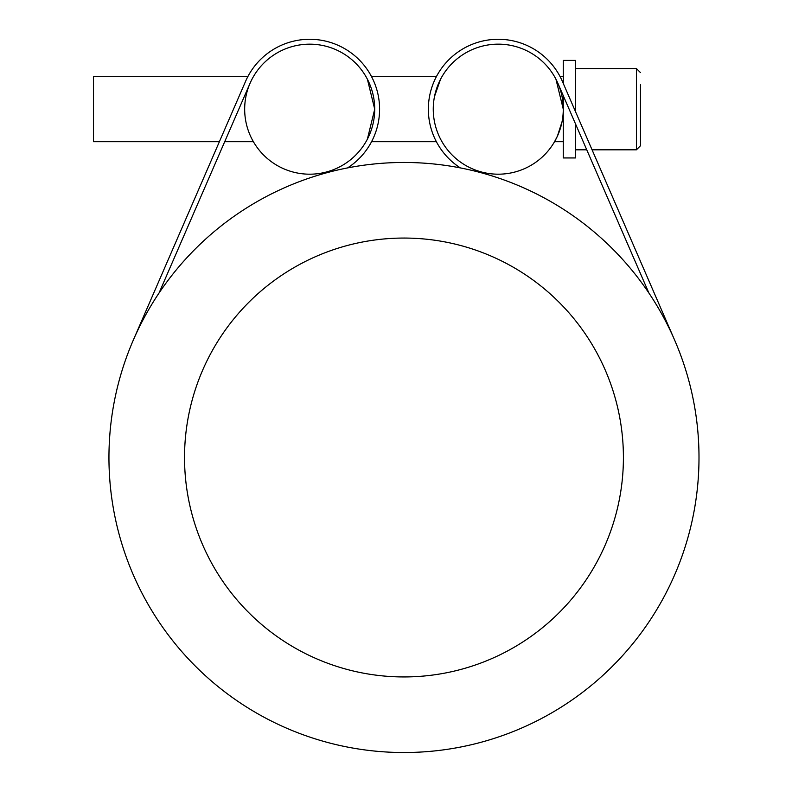 <?xml version="1.0" encoding="UTF-8"?>
<svg xmlns="http://www.w3.org/2000/svg" width="792" height="792" viewBox="0 0 792 792"><rect width="100%" height="100%" fill="white"/><g stroke="black" fill="none" stroke-linecap="round" stroke-linejoin="round"><path stroke-width="1.19" d="M434.452 96.634L440.56 79.18L434.452 96.634M575.457 123.78L575.457 157.945L563.27 157.945L563.27 109.177A65.023 65.023 0 0 1 481.259 171.933A65.023 65.023 0 0 1 498.247 44.154A65.023 65.023 0 0 1 563.27 109.177L555.934 79.18L563.27 109.177L555.934 79.18L563.27 109.177L563.27 95.684M224.71 141.689L253.381 141.689L252.005 139.164M562.043 121.721L557.419 136.115L554.558 141.689L557.419 136.115L562.043 121.721L559.073 132.165L562.043 121.721M575.457 68.538L636.412 68.538L636.412 149.817L640.481 145.748L640.481 84.794M640.481 109.177L640.481 133.561M575.457 111.523L575.457 60.41L563.27 60.41L563.27 83.427M367.379 139.164L374.715 109.177L367.379 79.18L374.715 109.177L367.379 139.164M371.567 76.666L436.372 76.666M247.817 76.666L93.505 76.666L93.505 141.689L219.394 141.689L218.473 143.817L219.394 141.689M326.68 171.933A65.023 65.023 0 0 1 244.669 109.177A65.023 65.023 0 0 1 373.705 97.782A65.023 65.023 0 0 1 326.68 171.933L326.888 172.725M648.886 293.01A295.02 295.02 0 0 1 489.951 739.718A295.02 295.02 0 0 1 108.95 457.499A295.02 295.02 0 0 1 648.886 293.01L557.895 83.299M623.413 457.499A219.443 219.443 0 0 1 294.248 647.539A219.443 219.443 0 0 1 294.248 267.458A219.443 219.443 0 0 1 623.413 457.499M133.323 340.075L245.57 81.358A69.894 69.894 0 0 1 354.915 55.886A69.894 69.894 0 0 1 347.579 167.914M250.044 83.299L159.053 293.01M460.36 167.914A69.894 69.894 0 0 1 453.024 55.886A69.894 69.894 0 0 1 562.369 81.358L674.616 340.075M481.259 171.933L481.051 172.725M636.412 68.538L640.481 72.607L636.412 68.538M592.069 149.817L636.412 149.817L640.481 145.748M575.457 149.817L586.753 149.817M436.372 141.689L371.567 141.689M563.27 141.689L554.558 141.689M563.27 76.666L560.122 76.666"/></g></svg>
